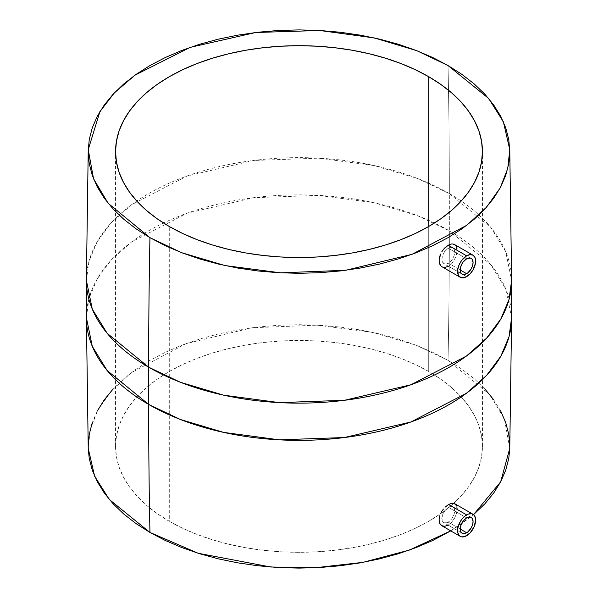 <?xml version="1.0" encoding="UTF-8"?>
<svg xmlns="http://www.w3.org/2000/svg" width="598" height="598" viewBox="0 0 598 598"><rect width="100%" height="100%" fill="white"/><g stroke="black" fill="none" stroke-linecap="round" stroke-linejoin="round"><path stroke-width="0.45" stroke-dasharray="2.99 2.24" d="M448.515 507.41L466.619 517.861L448.515 507.41L446.018 509.384L442.998 513.727L441.802 518.421L442.266 520.97L443.664 522.585L445.779 523.003L448.253 522.151L451.819 518.81L454.181 514.086L454.697 510.976L454.271 508.45L452.963 506.895L450.944 506.536L448.515 507.41L444.867 510.692L442.998 513.727L441.952 516.911L442.266 520.97L444.65 522.951L448.253 522.151L460.176 529.028L448.253 522.151L450.713 520.155L452.783 517.322L454.181 514.086L454.697 510.976L454.271 508.45L452.963 506.895L450.944 506.536L448.515 507.41M441.735 525.679L444.718 526.277L448.201 525.096L466.619 535.733L448.104 525.149M448.253 248.192L466.619 258.799L448.253 248.192L444.65 251.504L442.266 256.206L441.802 259.36L442.363 261.969L443.851 263.621L446.018 264.069L448.515 263.232L450.944 261.229L452.963 258.358L454.278 255.077L454.697 251.915L454.174 249.329L452.783 247.729L450.713 247.333L448.253 248.192L444.65 251.504L442.266 256.206L441.952 260.758L443.851 263.621L446.018 264.069L448.515 263.232L460.176 269.967L448.515 263.232L450.944 261.229L452.963 258.358L454.278 255.077L454.697 251.915L454.174 249.329L452.783 247.729L450.713 247.333L448.253 248.192M443.432 267.313L441.997 266.76L445.054 267.411L448.56 266.237L466.619 276.665L448.47 266.289M428.714 371.508A183.444 105.913 0 0 0 228.802 348.552A183.444 105.913 0 0 0 115.556 446.4A183.444 105.913 0 0 0 169.286 521.292L169.286 226.493L169.286 521.292L157.199 513.585L146.473 505.235L137.219 496.325L129.519 486.929L123.457 477.144L119.084 467.06L116.438 456.782L115.556 446.4L116.438 436.017L119.084 425.739L123.457 415.655L129.519 405.87L137.219 396.474L146.473 387.556L157.199 379.207L169.286 371.508L182.622 364.526L197.086 358.337L212.529 352.992L228.802 348.552L245.748 345.046L263.21 342.527L281.023 341.002L299 340.486L316.977 341.002L334.79 342.527L352.252 345.046L369.198 348.552L385.471 352.992L400.914 358.337L415.378 364.526L428.714 371.508L440.801 379.207L451.527 387.556L460.781 396.474L468.481 405.87L474.543 415.655L478.916 425.739L481.562 436.017L482.444 446.4L481.562 456.782L478.916 467.06L474.543 477.144L468.481 486.929L460.781 496.325L451.527 505.235L440.801 513.585L428.714 521.292L415.378 528.266L400.914 534.463L385.471 539.8L369.198 544.247L352.252 547.746L334.79 550.272L316.977 551.797L299 552.305L281.023 551.797L263.21 550.272L245.748 547.746L228.802 544.247L212.529 539.8L197.086 534.463L182.622 528.266L169.286 521.292A183.444 105.913 0 0 0 440.569 513.749A183.444 105.913 0 0 0 453.71 503.307A183.444 105.913 0 0 0 482.444 446.4A183.444 105.913 0 0 0 428.714 371.508L428.714 226.493L428.714 371.508M450.735 530.875L473.549 514.631L461.948 523.609L450.735 530.875M509.765 448.388L504.45 419.168L489.792 394.65L448.052 360.34A6822.799 3939.161 120 0 0 449.345 230.813L490.861 264.705L505.699 288.841L511.619 317.613A212.619 122.754 0 0 0 449.345 230.813L449.345 193.588A212.619 122.754 180 0 1 511.619 280.387L505.699 251.616L490.861 227.487L449.345 193.588A6822.799 3939.161 120 0 0 448.052 65.548A6822.799 3939.161 -60 0 1 449.345 193.588L417.658 178.533L374.37 165.609L318.697 158.164L253.522 160.473L187.107 176.006L131.582 204.718L111.348 222.673L97.123 241.876L88.945 261.386L86.381 280.387A212.619 122.754 180 0 1 217.635 166.977A212.619 122.754 180 0 1 449.345 193.588L449.345 230.813A212.619 122.754 0 0 0 217.635 204.202A212.619 122.754 0 0 0 86.381 317.613L88.945 298.604L97.123 279.094L111.348 259.898L131.582 241.936L187.107 213.232L253.522 197.699L318.697 195.382L374.37 202.827L417.658 215.751L449.345 230.813A6822.799 3939.161 -60 0 1 448.052 360.34L416.395 345.315L373.055 332.451L317.291 325.155L252.094 327.749L185.948 343.678L131.171 372.756L111.467 390.823L97.825 410.056L90.246 429.514L88.235 448.388M457.141 509.309L457.014 507.493M457.141 509.406L456.424 513.764L454.502 518.309L451.625 522.293L448.201 525.096L451.625 522.293L454.502 518.309L456.424 513.764L457.141 509.406M456.424 246.742L457.014 252.498L455.803 257.118L451.961 263.419L448.56 266.237L451.961 263.419L455.803 257.118L457.141 250.345L456.424 246.742L455.601 245.427M484.903 389.029L474.266 378.788L461.948 369.19L448.052 360.34L432.728 352.319L416.111 345.21L398.365 339.066L379.67 333.961L360.19 329.939L340.127 327.039L319.661 325.282L299 324.699L278.339 325.282L257.873 327.039L237.81 329.939L218.33 333.961L199.635 339.066L181.889 345.21L165.272 352.319L149.948 360.34L136.052 369.19L123.734 378.788L113.097 389.029M97.28 411.073L92.256 422.659M88.205 446.4L88.227 448.306M509.773 448.306L509.795 446.4M500.72 411.073L493.746 399.823M456.558 505.878L454.757 503.718M471.179 517.412L452.963 506.895M471.179 258.351L452.783 247.729M115.556 446.4L115.556 151.6M482.444 446.4L482.444 151.6M462.06 274.138L443.851 263.621M462.06 533.207L443.664 522.585"/><path stroke-width="0.9" d="M466.619 517.861A9.12 5.262 -60 0 1 471.179 517.412A9.12 5.262 -60 0 1 472.577 524.715A9.12 5.262 -60 0 1 466.619 532.751L460.176 529.028L466.619 532.751A9.12 5.262 -60 0 1 462.06 533.207A9.12 5.262 -60 0 1 460.662 525.896A9.12 5.262 -60 0 1 466.619 517.861L470.2 517.053L471.979 518.077L473.07 521.583L472.577 524.715L471.179 527.937L467.883 531.884L465.364 533.334L463.039 533.566L461.26 532.541L460.296 530.411L460.662 525.896L463.039 521.187L466.619 517.861M440.591 524.73L441.735 525.679L439.747 523.407L440.591 524.73M439.089 519.826L439.747 523.407L439.089 519.826L439.889 515.506L439.089 519.826M440.793 513.271L441.997 511.081L440.793 513.271M443.432 509.048L441.997 511.081L443.432 509.048M455.31 504.107L451.961 503.224L448.56 504.458L466.619 514.885A12.767 7.37 -60 0 1 473.003 514.25A12.767 7.37 -60 0 1 474.962 524.483A12.767 7.37 -60 0 1 466.619 535.733A12.767 7.37 -60 0 1 460.243 536.361A12.767 7.37 -60 0 1 458.285 526.135A12.767 7.37 -60 0 1 466.619 514.885L448.56 504.458L445.054 507.216L448.56 504.458L451.961 503.224L454.757 503.718L456.558 505.878M466.619 258.799A9.12 5.262 -60 0 1 471.179 258.351A9.12 5.262 -60 0 1 472.577 265.654A9.12 5.262 -60 0 1 466.619 273.69L460.176 269.967L466.619 273.69A9.12 5.262 -60 0 1 462.06 274.138A9.12 5.262 -60 0 1 460.662 266.835A9.12 5.262 -60 0 1 466.619 258.799L463.039 262.118L460.662 266.835L460.296 271.35L461.26 273.473L463.039 274.504L465.364 274.273L467.883 272.815L471.179 268.876L472.577 265.654L473.07 262.522L471.979 259.016L470.2 257.985L466.619 258.799M441.361 266.327L440.793 265.789L441.361 266.327M439.889 264.428L440.793 265.789L439.306 262.731L439.089 260.773L439.889 264.428M439.747 256.363L439.089 260.773L440.591 254.098L439.747 256.363M441.735 251.878L443.133 249.807L441.735 251.878M444.718 247.961L443.133 249.807L448.201 245.187L444.718 247.961M455.601 245.427L453.164 244.014L451.625 243.969L448.201 245.187L466.619 255.824A12.767 7.37 -60 0 1 473.003 255.189A12.767 7.37 -60 0 1 474.962 265.415A12.767 7.37 -60 0 1 466.619 276.665A12.767 7.37 -60 0 1 460.243 277.3A12.767 7.37 -60 0 1 458.285 267.067A12.767 7.37 -60 0 1 466.619 255.824L448.201 245.187L451.625 243.969L453.164 244.014L455.601 245.427L456.424 246.742M428.714 76.708L428.714 226.493L440.801 218.793L451.527 210.444L460.781 201.526L468.481 192.13L474.543 182.345L478.916 172.261L481.562 161.983L482.444 151.6L481.562 141.218L478.916 130.94L474.543 120.856L468.481 111.071L460.781 101.675L451.527 92.765L440.801 84.415L428.714 76.708L415.378 69.734L400.914 63.538L385.471 58.2L369.198 53.753L352.252 50.254L334.79 47.728L316.977 46.203L299 45.695L281.023 46.203L263.21 47.728L245.748 50.254L228.802 53.753L212.529 58.2L197.086 63.538L182.622 69.734L169.286 76.708L157.199 84.415L146.473 92.765L137.219 101.675L129.519 111.071L123.457 120.856L119.084 130.94L116.438 141.218L115.556 151.6A183.444 105.913 180 0 1 228.802 53.753A183.444 105.913 180 0 1 428.714 76.708A183.444 105.913 180 0 1 482.444 151.6A183.444 105.913 180 0 1 369.198 249.448A183.444 105.913 180 0 1 169.286 226.493A183.444 105.913 180 0 1 115.556 151.6L116.438 161.983L119.084 172.261L123.457 182.345L129.519 192.13L137.219 201.526L146.473 210.444L157.199 218.793L169.286 226.493L182.622 233.474L197.086 239.663L212.529 245.008L228.802 249.448L245.748 252.954L263.21 255.473L281.023 256.998L299 257.514L316.977 256.998L334.79 255.473L352.252 252.954L369.198 249.448L385.471 245.008L400.914 239.663L415.378 233.474L428.714 226.493L428.714 76.708M88.227 448.306L89.222 458.33L92.256 470.14L97.28 481.726L104.254 492.969L113.097 503.77L123.734 514.011L136.052 523.609L149.948 532.452L198.185 553.277L270.707 567.001L315.393 567.734L362.964 562.359L409.6 550.003L450.735 530.875L432.728 540.472L416.111 547.589L398.365 553.733L379.67 558.838L360.19 562.86L340.127 565.76L319.661 567.517L299 568.1L278.339 567.517L257.873 565.76L237.81 562.86L218.33 558.838L199.635 553.733L181.889 547.589L165.272 540.472L149.948 532.452A6822.799 3939.161 -60 0 1 148.655 404.412A6822.799 3939.161 120 0 0 149.948 532.452L109.367 499.547L94.626 476.217L88.235 448.388L86.381 317.613A212.619 122.754 0 0 0 148.655 404.412A212.619 122.754 0 0 0 380.365 431.023A212.619 122.754 0 0 0 511.619 317.613L509.055 336.614L500.877 356.124L486.652 375.327L466.418 393.282L410.893 421.994L344.478 437.527L279.303 439.836L223.63 432.391L180.342 419.467L148.655 404.412L148.655 367.187L148.655 404.412L107.139 370.513L92.301 346.384L86.381 317.613L86.381 280.387L92.301 309.159L107.139 333.295L148.655 367.187L180.342 382.249L223.63 395.173L279.303 402.618L344.478 400.301L410.893 384.768L466.418 356.064L486.652 338.102L500.877 318.906L509.055 299.396L511.619 280.387A212.619 122.754 180 0 1 380.365 393.798A212.619 122.754 180 0 1 148.655 367.187A6822.799 3939.161 -60 0 1 149.948 237.66A6822.799 3939.161 120 0 0 148.655 367.187A212.619 122.754 180 0 1 86.381 280.387L88.235 149.612L99.926 111.587L114.487 92.757L134.894 75.221L190.186 47.369L255.727 32.494L319.758 30.491L374.385 37.951L416.888 50.71L448.052 65.548L488.633 98.453L503.374 121.783L509.765 149.612L507.754 168.487L500.175 187.944L486.533 207.177L466.829 225.244L412.052 254.322L345.906 270.251L280.709 272.845L224.945 265.549L181.605 252.685L149.948 237.66L136.052 228.81L123.734 219.212L113.097 208.971L104.254 198.177L97.28 186.927L92.256 175.341L89.222 163.531L88.205 151.6L89.222 139.67L92.256 127.86L97.28 116.274L104.254 105.031L113.097 94.23L123.734 83.989L136.052 74.391L149.948 65.548L165.272 57.528L181.889 50.411L199.635 44.267L218.33 39.162L237.81 35.14L257.873 32.24L278.339 30.483L299 29.9L319.661 30.483L340.127 32.24L360.19 35.14L379.67 39.162L398.365 44.267L416.111 50.411L432.728 57.528L448.052 65.548L461.948 74.391L474.266 83.989L484.903 94.23L493.746 105.031L500.72 116.274L505.744 127.86L508.778 139.67L509.795 151.6L508.778 163.531L505.744 175.341L500.72 186.927L493.746 198.177L484.903 208.971L474.266 219.212L461.948 228.81L448.052 237.66L432.728 245.681L416.111 252.79L398.365 258.934L379.67 264.039L360.19 268.061L340.127 270.961L319.661 272.718L299 273.301L278.339 272.718L257.873 270.961L237.81 268.061L218.33 264.039L199.635 258.934L181.889 252.79L165.272 245.681L149.948 237.66L108.208 203.35L93.55 178.832L88.235 149.612M509.773 448.306L508.778 458.33L505.744 470.14L500.72 481.726L493.746 492.969L484.903 503.77L473.549 514.631L500.668 481.824L509.765 448.388L511.619 317.613L511.619 280.387L509.765 149.612M448.201 525.096L444.718 526.277L441.735 525.679L460.243 536.361L461.604 536.869L464.863 536.548L470.073 532.945L474.124 526.763L475.649 520.096L475.477 518.167L474.124 515.184L471.635 513.749L468.384 514.071L464.863 516.104L461.604 519.535L459.115 523.848L457.769 528.385L457.769 532.452L459.115 535.434L460.243 536.361M456.865 506.812L457.141 509.406M448.56 266.237L445.054 267.411L443.432 267.313M456.82 247.886L457.051 249.097M113.097 389.029L104.254 399.823L97.28 411.073M92.256 422.659L89.222 434.469L88.205 446.4M509.795 446.4L508.778 434.469L505.744 422.659L500.72 411.073M493.746 399.823L484.903 389.029M466.619 255.824L470.073 254.621L473.003 255.189L474.962 257.439L475.477 259.098L475.477 263.165L473.003 269.93L470.073 273.877L464.863 277.479L461.604 277.801L459.115 276.366L458.285 275.043L457.769 269.324L459.115 264.787L461.604 260.474L466.619 255.824M441.989 266.76L460.243 277.3M454.502 244.507L473.003 255.189M454.757 503.718L473.003 514.25"/></g></svg>

